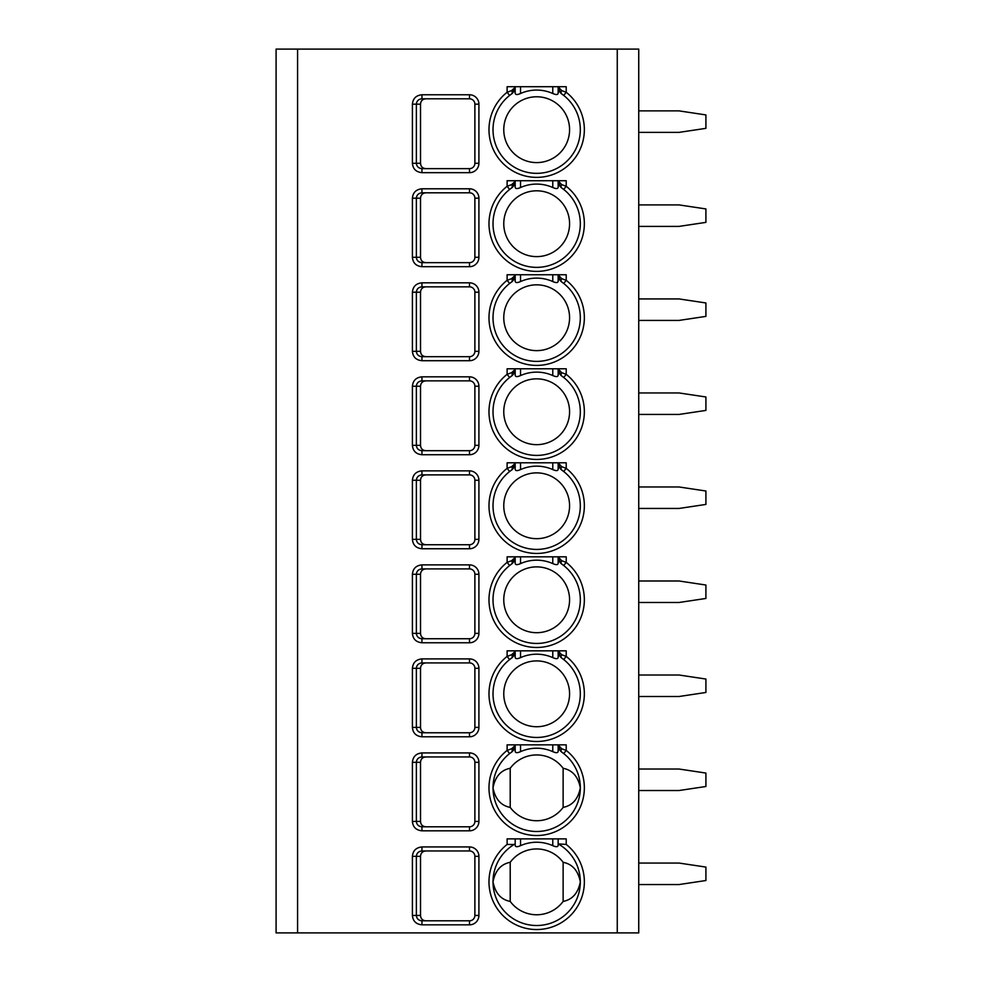 <?xml version="1.0" encoding="UTF-8"?>
<svg xmlns="http://www.w3.org/2000/svg" width="982" height="982" viewBox="0 0 982 982"><rect width="100%" height="100%" fill="white"/><g stroke="black" fill="none" stroke-linecap="round" stroke-linejoin="round"><path stroke-width="1.47" d="M276.089 49.1L638.742 49.1L638.742 932.9L276.089 932.9L276.089 49.1M421.953 846.938L469.506 846.938A9.403 9.403 0 0 1 478.909 856.341L478.909 915.445A9.403 9.403 0 0 1 469.506 924.835L421.953 924.835C416.11 924.246 412.931 921.116 412.403 915.445L412.403 856.341C412.931 850.67 416.11 847.54 421.953 846.938L421.953 850.964L469.506 850.964A5.376 5.376 0 0 1 474.883 856.341L474.883 915.445A5.376 5.376 0 0 1 469.506 920.809L421.953 920.809C418.541 920.478 416.675 918.686 416.368 915.445L416.368 856.341C416.675 853.1 418.541 851.308 421.953 850.964M421.953 752.912L469.506 752.912A9.403 9.403 0 0 1 478.909 762.314L478.909 821.418A9.403 9.403 0 0 1 469.506 830.821L421.953 830.821C416.11 830.22 412.931 827.089 412.403 821.418L412.403 762.314C412.931 756.643 416.11 753.513 421.953 752.912L421.953 756.95L469.506 756.95A5.376 5.376 0 0 1 474.883 762.314L474.883 821.418A5.376 5.376 0 0 1 469.506 826.795L421.953 826.795C418.541 826.451 416.675 824.659 416.368 821.418L416.368 762.314C416.675 759.074 418.541 757.282 421.953 756.95M421.953 658.897L469.506 658.897A9.403 9.403 0 0 1 478.909 668.3L478.909 727.392A9.403 9.403 0 0 1 469.506 736.795L421.953 736.795C416.11 736.205 412.931 733.075 412.403 727.392L412.403 668.3C412.931 662.629 416.11 659.487 421.953 658.897L421.953 662.924L469.506 662.924A5.376 5.376 0 0 1 474.883 668.3L474.883 727.392A5.376 5.376 0 0 1 469.506 732.768L421.953 732.768C418.541 732.425 416.675 730.633 416.368 727.392L416.368 668.3C416.675 665.059 418.541 663.267 421.953 662.924M421.953 564.871L469.506 564.871A9.403 9.403 0 0 1 478.909 574.274L478.909 633.378A9.403 9.403 0 0 1 469.506 642.78L421.953 642.78C416.11 642.179 412.931 639.049 412.403 633.378L412.403 574.274C412.931 568.603 416.11 565.472 421.953 564.871L421.953 568.909L469.506 568.909A5.376 5.376 0 0 1 474.883 574.274L474.883 633.378A5.376 5.376 0 0 1 469.506 638.742L421.953 638.742C418.541 638.41 416.675 636.618 416.368 633.378L416.368 574.274C416.675 571.033 418.541 569.241 421.953 568.909M421.953 470.857L469.506 470.857A9.403 9.403 0 0 1 478.909 480.259L478.909 539.351A9.403 9.403 0 0 1 469.506 548.754L421.953 548.754C416.11 548.165 412.931 545.022 412.403 539.351L412.403 480.259C412.931 474.588 416.11 471.446 421.953 470.857L421.953 474.883L469.506 474.883A5.376 5.376 0 0 1 474.883 480.259L474.883 539.351A5.376 5.376 0 0 1 469.506 544.728L421.953 544.728C418.541 544.384 416.675 542.592 416.368 539.351L416.368 480.259C416.675 477.019 418.541 475.227 421.953 474.883M421.953 376.83L469.506 376.83A9.403 9.403 0 0 1 478.909 386.233L478.909 445.337A9.403 9.403 0 0 1 469.506 454.74L421.953 454.74C416.11 454.138 412.931 451.008 412.403 445.337L412.403 386.233C412.931 380.562 416.11 377.432 421.953 376.83L421.953 380.856L469.506 380.856A5.376 5.376 0 0 1 474.883 386.233L474.883 445.337A5.376 5.376 0 0 1 469.506 450.701L421.953 450.701C418.541 450.37 416.675 448.578 416.368 445.337L416.368 386.233C416.675 382.992 418.541 381.2 421.953 380.856M421.953 282.816L469.506 282.816A9.403 9.403 0 0 1 478.909 292.206L478.909 351.31A9.403 9.403 0 0 1 469.506 360.713L421.953 360.713C416.11 360.124 412.931 356.982 412.403 351.31L412.403 292.206C412.931 286.535 416.11 283.405 421.953 282.816L421.953 286.842L469.506 286.842A5.376 5.376 0 0 1 474.883 292.206L474.883 351.31A5.376 5.376 0 0 1 469.506 356.687L421.953 356.687C418.541 356.343 416.675 354.551 416.368 351.31L416.368 292.206C416.675 288.966 418.541 287.186 421.953 286.842M421.953 188.79L469.506 188.79A9.403 9.403 0 0 1 478.909 198.192L478.909 257.284A9.403 9.403 0 0 1 469.506 266.687L421.953 266.687C416.11 266.097 412.931 262.967 412.403 257.284L412.403 198.192C412.931 192.521 416.11 189.391 421.953 188.79L421.953 192.816L469.506 192.816A5.376 5.376 0 0 1 474.883 198.192L474.883 257.284A5.376 5.376 0 0 1 469.506 262.66L421.953 262.66C418.541 262.317 416.675 260.537 416.368 257.284L416.368 198.192C416.675 194.952 418.541 193.159 421.953 192.816M421.953 94.763L469.506 94.763A9.403 9.403 0 0 1 478.909 104.166L478.909 163.27A9.403 9.403 0 0 1 469.506 172.672L421.953 172.672C416.11 172.071 412.931 168.941 412.403 163.27L412.403 104.166C412.931 98.495 416.11 95.364 421.953 94.763L421.953 98.801L469.506 98.801A5.376 5.376 0 0 1 474.883 104.166L474.883 163.27A5.376 5.376 0 0 1 469.506 168.646L421.953 168.646C418.541 168.303 416.675 166.51 416.368 163.27L416.368 104.166C416.675 100.925 418.541 99.133 421.953 98.801M515.182 838.874L515.182 843.869L514.102 844.495L507.117 844.434L507.117 838.874L566.221 838.874L566.221 844.434L558.157 843.869L558.157 838.874M510.726 752.728A43.65 43.65 0 0 1 511.72 752.016L515.182 745.399L511.72 748.714L507.117 750.42L507.117 744.859L566.221 744.859L566.221 750.42L561.606 748.714L558.157 744.859M510.726 658.713A43.65 43.65 0 0 1 511.72 657.989L515.182 651.385L511.72 654.687L507.117 656.393L507.117 650.833L566.221 650.833L566.221 656.393L561.606 654.687L558.157 650.833M510.726 564.687A43.65 43.65 0 0 1 511.72 563.975L515.182 557.359L511.72 560.661L507.117 562.379L507.117 556.819L566.221 556.819L566.221 562.379L561.606 560.661L558.157 556.819M510.726 470.673A43.65 43.65 0 0 1 511.72 469.948L515.182 463.332L511.72 466.646L507.117 468.353L507.117 462.792L566.221 462.792L566.221 468.353L561.606 466.646L558.157 462.792M510.726 376.646A43.65 43.65 0 0 1 511.72 375.934L515.182 369.318L511.72 372.62L507.117 374.326L507.117 368.778L566.221 368.778L566.221 374.326L561.606 372.62L558.157 368.778M510.726 282.62A43.65 43.65 0 0 1 511.72 281.908L515.182 275.291L511.72 278.606L507.117 280.312L507.117 274.751L566.221 274.751L566.221 280.312L561.606 278.606L558.157 274.751M510.726 188.605A43.65 43.65 0 0 1 511.72 187.881L515.182 181.277L511.72 184.579L507.117 186.285L507.117 180.725L566.221 180.725L566.221 186.285L561.606 184.579L558.157 180.725M510.726 94.579A43.65 43.65 0 0 1 511.72 93.867L515.182 87.251L511.72 90.565L507.117 92.271L507.117 86.711L566.221 86.711L566.221 92.271L561.606 90.565L558.157 86.711M638.742 863.055L679.041 863.055L705.911 867.081L705.911 880.523L679.041 884.549L638.742 884.549M638.742 769.029L679.041 769.029L705.911 773.067L705.911 786.496L679.041 790.522L638.742 790.522M638.742 675.015L679.041 675.015L705.911 679.041L705.911 692.47L679.041 696.508L638.742 696.508M638.742 580.988L679.041 580.988L705.911 585.027L705.911 598.455L679.041 602.482L638.742 602.482M638.742 486.974L679.041 486.974L705.911 491L705.911 504.429L679.041 508.455L638.742 508.455M638.742 392.947L679.041 392.947L705.911 396.974L705.911 410.415L679.041 414.441L638.742 414.441M638.742 298.933L679.041 298.933L705.911 302.959L705.911 316.388L679.041 320.414L638.742 320.414M638.742 204.907L679.041 204.907L705.911 208.933L705.911 222.374L679.041 226.4L638.742 226.4M638.742 110.88L679.041 110.88L705.911 114.919L705.911 128.347L679.041 132.374L638.742 132.374M421.953 924.835L421.953 920.809L425.979 920.809C422.604 920.576 420.787 918.784 420.517 915.445L420.517 856.341C420.787 853.002 422.604 851.21 425.979 850.964M421.953 830.821L421.953 826.795L425.979 826.795C422.604 826.549 420.787 824.757 420.517 821.418L420.517 762.314C420.787 758.976 422.604 757.183 425.979 756.95M478.909 762.314L474.883 762.314A5.376 5.376 0 0 0 469.506 756.95L469.506 752.912M421.953 736.795L421.953 732.768L425.979 732.768C422.604 732.535 420.787 730.743 420.517 727.392L420.517 668.3C420.787 664.949 422.604 663.157 425.979 662.924M421.953 642.78L421.953 638.742L425.979 638.742C422.604 638.509 420.787 636.717 420.517 633.378L420.517 574.274C420.787 570.935 422.604 569.143 425.979 568.909M421.953 548.754L421.953 544.728L425.979 544.728C422.604 544.494 420.787 542.702 420.517 539.351L420.517 480.259C420.787 476.908 422.604 475.116 425.979 474.883L469.506 474.883L469.506 470.857M421.953 454.74L421.953 450.701L469.506 450.701L469.506 454.74M469.506 376.83L469.506 380.856L425.979 380.856C422.604 381.102 420.787 382.894 420.517 386.233L420.517 445.337C420.787 448.676 422.604 450.468 425.979 450.701M421.953 360.713L421.953 356.687L469.506 356.687L469.506 360.713M469.506 282.816L469.506 286.842L425.979 286.842C422.604 287.075 420.787 288.868 420.517 292.206L420.517 351.31C420.787 354.649 422.604 356.441 425.979 356.687M421.953 266.687L421.953 262.66L425.979 262.66C422.604 262.427 420.787 260.635 420.517 257.284L420.517 198.192C420.787 194.841 422.604 193.061 425.979 192.816M421.953 172.672L421.953 168.646L425.979 168.646C422.604 168.401 420.787 166.609 420.517 163.27L420.517 104.166C420.787 100.827 422.604 99.035 425.979 98.801M515.182 843.869L515.182 845.416L515.182 843.869M514.102 844.495A43.65 43.65 0 0 0 503.41 910.142A43.65 43.65 0 0 0 569.916 910.142A43.65 43.65 0 0 0 558.157 843.869L558.157 845.416C557.874 847.036 556.094 847.122 552.78 845.662A39.624 39.624 0 0 0 520.546 845.662C517.256 847.122 515.464 847.036 515.182 845.416M563.128 862.294A32.909 32.909 0 0 0 510.21 862.294C500.93 864.111 495.198 870.641 493.013 881.861C495.198 893.08 500.93 899.61 510.21 901.427A32.909 32.909 0 0 0 563.128 901.427C572.396 899.61 578.128 893.08 580.325 881.861C578.128 870.641 572.396 864.111 563.128 862.294L563.128 901.427M510.21 862.294L510.21 901.427M558.157 845.416L558.157 843.869M513.586 750.199L515.182 744.859M561.606 748.714A4.026 2.001 124.9 0 0 561.606 752.016L563.717 753.575A43.65 43.65 0 0 1 568.713 817.478A43.65 43.65 0 0 1 504.625 817.478A43.65 43.65 0 0 1 509.621 753.575L507.117 750.42A47.676 47.676 0 0 0 501.667 820.216A47.676 47.676 0 0 0 571.671 820.216A47.676 47.676 0 0 0 566.221 750.42L563.717 753.575A43.65 43.65 0 0 0 561.839 752.175M512.751 751.156L511.72 752.016A4.026 2.001 -124.9 0 0 511.72 748.714M511.72 752.016L509.621 753.575M563.128 768.28A32.909 32.909 0 0 0 510.21 768.28C500.93 770.097 495.198 776.615 493.013 787.834C495.198 799.066 500.93 805.584 510.21 807.4A32.909 32.909 0 0 0 563.128 807.4C572.396 805.584 578.128 799.066 580.325 787.834C578.128 776.615 572.396 770.097 563.128 768.28L563.128 807.4M510.21 768.28L510.21 807.4M515.182 745.399L515.182 751.39C515.464 753.01 517.256 753.096 520.546 751.647A39.624 39.624 0 0 1 552.78 751.647C556.094 753.096 557.874 753.01 558.157 751.39L558.157 745.399L560.587 751.169M559.642 750.064L559.028 749.033M558.574 747.953L558.157 745.399M513.586 656.185L515.182 650.833M561.606 654.687A4.026 2.001 124.9 0 0 561.606 657.989L563.717 659.56A43.65 43.65 0 0 1 568.713 723.452A43.65 43.65 0 0 1 504.625 723.452A43.65 43.65 0 0 1 509.621 659.56L507.117 656.393A47.676 47.676 0 0 0 501.667 726.189A47.676 47.676 0 0 0 571.671 726.189A47.676 47.676 0 0 0 566.221 656.393L563.717 659.56A43.65 43.65 0 0 0 561.839 658.149M512.751 657.142L511.72 657.989A4.026 2.001 -124.9 0 0 511.72 654.687M511.72 657.989L509.621 659.56M515.182 651.385L515.182 657.375C515.464 658.996 517.256 659.082 520.546 657.621A39.624 39.624 0 0 1 552.78 657.621C556.094 659.082 557.874 658.996 558.157 657.375L558.157 651.385L560.587 657.142M559.642 656.05L559.028 655.006M558.574 653.926L558.157 651.385M536.663 660.911A32.909 32.909 0 0 1 569.572 693.82A32.909 32.909 0 0 1 536.663 726.729A32.909 32.909 0 0 1 503.766 693.82A32.909 32.909 0 0 1 536.663 660.911M513.586 562.158L515.182 556.819M561.606 560.661A4.026 2.001 124.9 0 0 561.606 563.975L563.717 565.534A43.65 43.65 0 0 1 568.713 629.437A43.65 43.65 0 0 1 504.625 629.437A43.65 43.65 0 0 1 509.621 565.534L507.117 562.379A47.676 47.676 0 0 0 501.667 632.175A47.676 47.676 0 0 0 571.671 632.175A47.676 47.676 0 0 0 566.221 562.379L563.717 565.534A43.65 43.65 0 0 0 561.839 564.134M512.751 563.116L511.72 563.975A4.026 2.001 -124.9 0 0 511.72 560.661M511.72 563.975L509.621 565.534M515.182 557.359L515.182 563.349C515.464 564.969 517.256 565.055 520.546 563.594A39.624 39.624 0 0 1 552.78 563.594C556.094 565.055 557.874 564.969 558.157 563.349L558.157 557.359L560.587 563.116M559.642 562.023L559.028 560.992M558.574 559.9L558.157 557.359M536.663 566.884A32.909 32.909 0 0 1 569.572 599.793A32.909 32.909 0 0 1 536.663 632.703A32.909 32.909 0 0 1 503.766 599.793A32.909 32.909 0 0 1 536.663 566.884M513.586 468.144L515.182 462.792M561.606 466.646A4.026 2.001 124.9 0 0 561.606 469.948L563.717 471.52A43.65 43.65 0 0 1 568.713 535.411A43.65 43.65 0 0 1 504.625 535.411A43.65 43.65 0 0 1 509.621 471.52L507.117 468.353A47.676 47.676 0 0 0 501.667 538.148A47.676 47.676 0 0 0 571.671 538.148A47.676 47.676 0 0 0 566.221 468.353L563.717 471.52A43.65 43.65 0 0 0 561.839 470.108M512.751 469.101L511.72 469.948A4.026 2.001 -124.9 0 0 511.72 466.646M511.72 469.948L509.621 471.52M515.182 463.332L515.182 469.335C515.464 470.955 517.256 471.029 520.546 469.58A39.624 39.624 0 0 1 552.78 469.58C556.094 471.029 557.874 470.955 558.157 469.335L558.157 463.332L560.587 469.101M559.642 468.009L559.028 466.966M558.574 465.885L558.157 463.332M536.663 472.87A32.909 32.909 0 0 1 569.572 505.779A32.909 32.909 0 0 1 536.663 538.676A32.909 32.909 0 0 1 503.766 505.779A32.909 32.909 0 0 1 536.663 472.87M513.586 374.117L515.182 368.778M561.606 372.62A4.026 2.001 124.9 0 0 561.606 375.934L563.717 377.493A43.65 43.65 0 0 1 568.713 441.397A43.65 43.65 0 0 1 504.625 441.397A43.65 43.65 0 0 1 509.621 377.493L507.117 374.326A47.676 47.676 0 0 0 501.667 444.134A47.676 47.676 0 0 0 571.671 444.134A47.676 47.676 0 0 0 566.221 374.326L563.717 377.493A43.65 43.65 0 0 0 561.839 376.094M512.751 375.075L511.72 375.934A4.026 2.001 -124.9 0 0 511.72 372.62M511.72 375.934L509.621 377.493M515.182 369.318L515.182 375.308C515.464 376.928 517.256 377.014 520.546 375.554A39.624 39.624 0 0 1 552.78 375.554C556.094 377.014 557.874 376.928 558.157 375.308L558.157 369.318L560.587 375.075M559.642 373.982L559.028 372.951M558.574 371.859L558.157 369.318M536.663 378.843A32.909 32.909 0 0 1 569.572 411.753A32.909 32.909 0 0 1 536.663 444.662A32.909 32.909 0 0 1 503.766 411.753A32.909 32.909 0 0 1 536.663 378.843M513.586 280.091L515.182 274.751M561.606 278.606A4.026 2.001 124.9 0 0 561.606 281.908L563.717 283.467A43.65 43.65 0 0 1 568.713 347.37A43.65 43.65 0 0 1 504.625 347.37A43.65 43.65 0 0 1 509.621 283.467L507.117 280.312A47.676 47.676 0 0 0 501.667 350.108A47.676 47.676 0 0 0 571.671 350.108A47.676 47.676 0 0 0 566.221 280.312L563.717 283.467A43.65 43.65 0 0 0 561.839 282.067M512.751 281.048L511.72 281.908A4.026 2.001 -124.9 0 0 511.72 278.606M511.72 281.908L509.621 283.467M515.182 275.291L515.182 281.282C515.464 282.902 517.256 282.988 520.546 281.539A39.624 39.624 0 0 1 552.78 281.539C556.094 282.988 557.874 282.914 558.157 281.282L558.157 275.291L560.587 281.061M559.642 279.956L559.028 278.925M558.574 277.845L558.157 275.291M536.663 284.829A32.909 32.909 0 0 1 569.572 317.726A32.909 32.909 0 0 1 536.663 350.635A32.909 32.909 0 0 1 503.766 317.726A32.909 32.909 0 0 1 536.663 284.829M513.586 186.077L515.182 180.725M561.606 184.579A4.026 2.001 124.9 0 0 561.606 187.893L563.717 189.452A43.65 43.65 0 0 1 568.713 253.356A43.65 43.65 0 0 1 504.625 253.356A43.65 43.65 0 0 1 509.621 189.452L507.117 186.285A47.676 47.676 0 0 0 501.667 256.081A47.676 47.676 0 0 0 571.671 256.081A47.676 47.676 0 0 0 566.221 186.285L563.717 189.452A43.65 43.65 0 0 0 561.839 188.053M512.751 187.034L511.72 187.881A4.026 2.001 -124.9 0 0 511.72 184.579M511.72 187.881L509.621 189.452M515.182 181.277L515.182 187.267C515.464 188.888 517.256 188.974 520.546 187.513A39.624 39.624 0 0 1 552.78 187.513C556.094 188.974 557.874 188.888 558.157 187.267L558.157 181.277L560.587 187.034M559.642 185.942L559.028 184.898M558.574 183.818L558.157 181.277M536.663 190.803A32.909 32.909 0 0 1 569.572 223.712A32.909 32.909 0 0 1 536.663 256.621A32.909 32.909 0 0 1 503.766 223.712A32.909 32.909 0 0 1 536.663 190.803M513.586 92.05L515.182 86.711M561.606 90.565A4.026 2.001 124.9 0 0 561.606 93.867L563.717 95.426A43.65 43.65 0 0 1 568.713 159.33A43.65 43.65 0 0 1 504.625 159.33A43.65 43.65 0 0 1 509.621 95.426L507.117 92.271A47.676 47.676 0 0 0 501.667 162.067A47.676 47.676 0 0 0 571.671 162.067A47.676 47.676 0 0 0 566.221 92.271L563.717 95.426A43.65 43.65 0 0 0 561.839 94.026M512.751 93.008L511.72 93.867A4.026 2.001 -124.9 0 0 511.72 90.565M511.72 93.867L509.621 95.426M515.182 87.251L515.182 93.241C515.464 94.861 517.256 94.947 520.546 93.499A39.624 39.624 0 0 1 552.78 93.499C556.094 94.947 557.874 94.861 558.157 93.241L558.157 87.251L560.587 93.008M559.642 91.915L559.028 90.884M558.574 89.804L558.157 87.251M536.663 96.776A32.909 32.909 0 0 1 569.572 129.685A32.909 32.909 0 0 1 536.663 162.595A32.909 32.909 0 0 1 503.766 129.685A32.909 32.909 0 0 1 536.663 96.776M297.583 932.9L297.583 49.1M617.261 932.9L617.261 49.1M566.221 844.434A47.676 47.676 0 0 1 571.671 914.242A47.676 47.676 0 0 1 501.667 914.242A47.676 47.676 0 0 1 507.117 844.434M469.506 846.938L469.506 850.964M478.909 856.341L474.883 856.341M478.909 915.445L474.883 915.445M469.506 924.835L469.506 920.809M412.403 915.445L420.517 915.445M412.403 856.341L420.517 856.341M478.909 821.418L474.883 821.418M469.506 830.821L469.506 826.795M412.403 821.418L420.517 821.418M412.403 762.314L420.517 762.314M469.506 658.897L469.506 662.924M478.909 668.3L474.883 668.3M478.909 727.392L474.883 727.392M469.506 736.795L469.506 732.768M412.403 727.392L420.517 727.392M412.403 668.3L420.517 668.3M469.506 564.871L469.506 568.909M478.909 574.274L474.883 574.274M478.909 633.378L474.883 633.378M469.506 642.78L469.506 638.742M412.403 633.378L420.517 633.378M412.403 574.274L420.517 574.274M478.909 480.259L474.883 480.259M478.909 539.351L474.883 539.351M469.506 548.754L469.506 544.728M412.403 539.351L420.517 539.351M412.403 480.259L420.517 480.259M478.909 386.233L474.883 386.233M478.909 445.337L474.883 445.337M412.403 445.337L420.517 445.337M412.403 386.233L420.517 386.233M478.909 292.206L474.883 292.206M478.909 351.31L474.883 351.31M412.403 351.31L420.517 351.31M412.403 292.206L420.517 292.206M469.506 188.79L469.506 192.816M478.909 198.192L474.883 198.192M478.909 257.284L474.883 257.284M469.506 266.687L469.506 262.66M412.403 257.284L420.517 257.284M412.403 198.192L420.517 198.192M469.506 94.763L469.506 98.801M478.909 104.166L474.883 104.166M478.909 163.27L474.883 163.27M469.506 172.672L469.506 168.646M412.403 163.27L420.517 163.27M412.403 104.166L420.517 104.166M520.546 838.874L520.546 845.662M552.78 838.874L552.78 845.662M520.546 744.859L520.546 751.647M552.78 744.859L552.78 751.647M520.546 650.833L520.546 657.621M552.78 650.833L552.78 657.621M520.546 556.819L520.546 563.594M552.78 556.819L552.78 563.594M520.546 462.792L520.546 469.58M552.78 462.792L552.78 469.58M520.546 368.778L520.546 375.554M552.78 368.778L552.78 375.554M520.546 274.751L520.546 281.539M552.78 274.751L552.78 281.539M520.546 180.725L520.546 187.513M552.78 180.725L552.78 187.513M520.546 86.711L520.546 93.499M552.78 86.711L552.78 93.499"/></g></svg>
